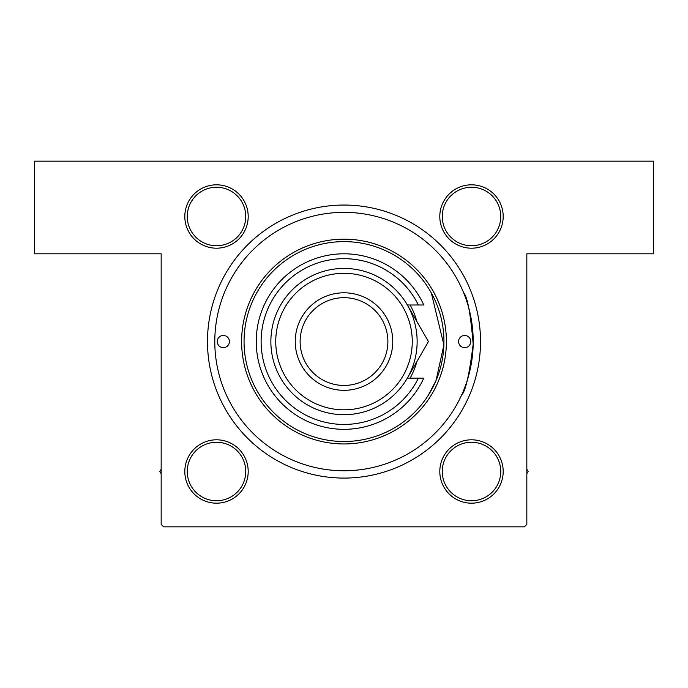 <?xml version="1.0" encoding="UTF-8"?>
<svg xmlns="http://www.w3.org/2000/svg" width="688" height="688" viewBox="0 0 688 688"><rect width="100%" height="100%" fill="white"/><g stroke="black" fill="none" stroke-linecap="round" stroke-linejoin="round"><path stroke-width="1.03" d="M431.316 292.925L443.889 344.963L436.046 380.516L428.4 395.093M216.505 184.814A31.691 31.691 0 0 1 248.196 216.505A31.691 31.691 0 0 1 216.505 248.196A31.691 31.691 0 0 1 184.814 216.505A31.691 31.691 0 0 1 216.505 184.814M216.505 245.754A29.257 29.257 0 0 0 245.754 216.505A29.257 29.257 0 0 0 216.505 187.248A29.257 29.257 0 0 0 187.248 216.505A29.257 29.257 0 0 0 216.505 245.754M471.495 184.814A31.691 31.691 0 0 1 503.186 216.505A31.691 31.691 0 0 1 471.495 248.196A31.691 31.691 0 0 1 439.804 216.505A31.691 31.691 0 0 1 471.495 184.814M471.495 245.754A29.257 29.257 0 0 0 500.752 216.505A29.257 29.257 0 0 0 471.495 187.248A29.257 29.257 0 0 0 442.246 216.505A29.257 29.257 0 0 0 471.495 245.754M471.495 439.804A31.691 31.691 0 0 1 503.186 471.495A31.691 31.691 0 0 1 471.495 503.186A31.691 31.691 0 0 1 439.804 471.495A31.691 31.691 0 0 1 471.495 439.804M471.495 500.752A29.257 29.257 0 0 0 500.752 471.495A29.257 29.257 0 0 0 471.495 442.246A29.257 29.257 0 0 0 442.246 471.495A29.257 29.257 0 0 0 471.495 500.752M216.505 439.804A31.691 31.691 0 0 1 248.196 471.495A31.691 31.691 0 0 1 216.505 503.186A31.691 31.691 0 0 1 184.814 471.495A31.691 31.691 0 0 1 216.505 439.804M216.505 500.752A29.257 29.257 0 0 0 245.754 471.495A29.257 29.257 0 0 0 216.505 442.246A29.257 29.257 0 0 0 187.248 471.495A29.257 29.257 0 0 0 216.505 500.752M344 205.05A136.516 136.516 0 0 1 480.516 341.566A136.516 136.516 0 0 1 344 478.083A136.516 136.516 0 0 1 207.484 341.566A136.516 136.516 0 0 1 344 205.05M463.695 292.925C467.419 296.597 470.575 313.651 473.181 344.095C469.388 374.444 465.527 391.446 461.596 395.075M34.4 161.164L653.6 161.164L653.6 253.803L526.836 253.803L526.836 524.394L524.394 526.836L163.606 526.836L161.164 524.394L161.164 253.803L34.4 253.803L34.4 161.164M352.626 205.316L349.057 205.136M335.374 477.807L338.943 477.988M207.759 332.932L207.578 336.509M217.236 341.566A6.097 6.097 0 0 0 223.333 347.655A6.097 6.097 0 0 0 229.422 341.566A6.097 6.097 0 0 0 223.333 335.469A6.097 6.097 0 0 0 217.236 341.566M458.578 341.566A6.097 6.097 0 0 0 464.667 347.655A6.097 6.097 0 0 0 470.764 341.566A6.097 6.097 0 0 0 464.667 335.469A6.097 6.097 0 0 0 458.578 341.566M410.134 378.133A75.568 75.568 0 0 0 416.859 361.639M443.949 341.566A99.949 99.949 0 0 0 344 241.608A99.949 99.949 0 0 0 244.051 341.566A99.949 99.949 0 0 0 344 441.515A99.949 99.949 0 0 0 443.949 341.566M241.608 341.566A102.392 102.392 0 0 1 344 239.175A102.392 102.392 0 0 1 446.392 341.566A102.392 102.392 0 0 1 344 443.949A102.392 102.392 0 0 1 241.608 341.566M473.206 341.566A129.206 129.206 0 0 0 344 212.36A129.206 129.206 0 0 0 214.794 341.566A129.206 129.206 0 0 0 344 470.764A129.206 129.206 0 0 0 473.206 341.566M416.859 321.485A75.568 75.568 0 0 0 410.134 304.999M161.164 469.216L159.848 471.495L161.164 473.774M526.836 473.774L528.152 471.495L526.836 469.216M275.742 341.566A68.258 68.258 0 0 0 344 409.824A68.258 68.258 0 0 0 412.258 341.566A68.258 68.258 0 0 0 344 273.308A68.258 68.258 0 0 0 275.742 341.566M417.134 341.566A73.134 73.134 0 0 1 344 414.692A73.134 73.134 0 0 1 270.866 341.566A73.134 73.134 0 0 1 344 268.432A73.134 73.134 0 0 1 417.134 341.566M300.123 341.566A43.877 43.877 0 0 0 344 385.443A43.877 43.877 0 0 0 387.877 341.566A43.877 43.877 0 0 0 344 297.68A43.877 43.877 0 0 0 300.123 341.566M392.753 341.566A48.753 48.753 0 0 1 344 390.32A48.753 48.753 0 0 1 295.247 341.566A48.753 48.753 0 0 1 344 292.804A48.753 48.753 0 0 1 392.753 341.566M418.381 304.999A82.887 82.887 0 0 0 292.151 276.903A82.887 82.887 0 0 0 292.151 406.221A82.887 82.887 0 0 0 418.381 378.133L423.782 378.133A87.763 87.763 0 0 1 289.717 410.521A87.763 87.763 0 0 1 289.717 272.603A87.763 87.763 0 0 1 423.782 304.999L407.339 304.999L428.452 341.566L420.058 356.092M428.452 341.566L407.339 378.133L418.381 378.133"/></g></svg>
